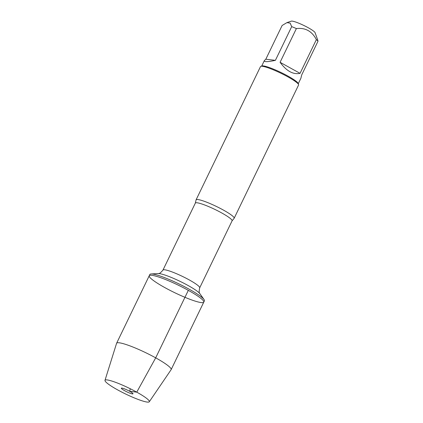 <?xml version="1.0" encoding="UTF-8"?>
<svg xmlns="http://www.w3.org/2000/svg" width="423" height="423" viewBox="0 0 423 423"><rect width="100%" height="100%" fill="white"/><g stroke="black" fill="none" stroke-linecap="round" stroke-linejoin="round"><path stroke-width="0.63" d="M188.938 289.073A30.292 4.161 -154.2 0 0 151.085 273.956A30.292 4.161 -154.2 0 0 149.853 274.474L149.234 275.754A30.292 4.161 25.8 0 1 188.32 290.352A30.292 4.161 25.8 0 1 203.78 302.122A30.292 4.161 25.8 0 1 174.694 292.684A30.292 4.161 25.8 0 1 149.234 275.754A30.292 4.161 -154.2 0 1 178.316 285.187A30.292 4.161 -154.2 0 1 203.78 302.122L204.399 300.843A30.292 4.161 -154.2 0 0 204.034 299.553A30.292 4.161 -154.2 0 0 188.938 289.073M223.365 210.051A21.15 2.908 25.8 0 1 234.157 218.268A21.15 2.908 25.8 0 1 234.03 218.421L232.084 220.843A20.399 2.802 -154.2 0 0 221.668 212.917A20.399 2.802 -154.2 0 0 195.347 203.088L196.039 200.058A21.15 2.908 25.8 0 1 196.076 199.857A21.15 2.908 25.8 0 1 223.365 210.051M234.157 218.268L298.58 85.012A21.15 2.908 -154.2 0 0 298.569 84.558A21.15 2.908 -154.2 0 0 287.783 76.796A21.15 2.908 -154.2 0 0 260.859 66.326A21.15 2.908 -154.2 0 0 260.499 66.601L196.076 199.857M265.818 59.215L264.333 60.616C263.904 62.075 267.59 61.991 275.389 60.357L265.818 59.215L282.12 25.486L286.926 22.631L291.288 21.15A13.335 1.835 25.8 0 1 301.456 24.349A13.335 1.835 25.8 0 1 313.771 31.254A13.335 1.835 25.8 0 1 315.072 32.645L317.557 39.561M275.389 60.357L291.69 26.633A20.304 2.792 25.8 0 1 296.386 28.574C305.337 27.511 311.994 31.191 316.362 39.619A20.304 2.792 25.8 0 1 318.011 41.19L317.551 39.566M286.926 22.631L290.157 23.133L291.69 26.633M280.084 62.297C286.514 71.096 293.171 74.781 300.055 73.343L280.084 62.297L296.386 28.574M300.055 73.343L316.362 39.619M318.011 41.19L301.71 74.919L300.885 78.287L298.268 83.712M298.569 84.558L298.173 83.453A20.304 2.792 -154.2 0 0 287.82 76.003A20.304 2.792 -154.2 0 0 261.969 65.951L260.859 66.326M149.287 401.771L171.109 369.691A30.292 4.161 -154.2 0 0 171.151 369.617A30.292 4.161 -154.2 0 0 145.692 352.682A30.292 4.161 -154.2 0 0 116.605 343.249A30.292 4.161 -154.2 0 0 116.574 343.328L104.989 380.356A24.608 3.384 -154.2 0 0 117.573 389.847A24.608 3.384 -154.2 0 0 149.287 401.771A24.608 3.384 -154.2 0 0 128.64 387.954A24.608 3.384 -154.2 0 0 104.989 380.356M124.648 390.699A6.467 0.888 -154.2 0 0 133.002 393.744A6.467 0.888 -154.2 0 0 129.692 391.301A6.467 0.888 -154.2 0 0 121.39 388.129A6.467 0.888 -154.2 0 0 124.648 390.699M130.263 388.748L129.692 391.301L136.761 392.147L155.69 357.847L188.32 290.352M195.347 203.088L162.955 270.096A20.399 2.802 25.8 0 1 189.277 279.931A20.399 2.802 25.8 0 1 199.688 287.857C198.947 291.325 199.032 293.287 199.936 293.736A23.884 3.284 -154.2 0 0 188.034 285.472A23.884 3.284 -154.2 0 0 158.191 273.554L151.085 273.956M232.084 220.843L199.688 287.857M199.936 293.736L204.034 299.553M162.955 270.096C160.692 272.835 159.106 273.988 158.191 273.554M261.71 66.041L264.333 60.616M171.151 369.617L203.78 302.122M116.605 343.249L149.234 275.754"/></g></svg>
